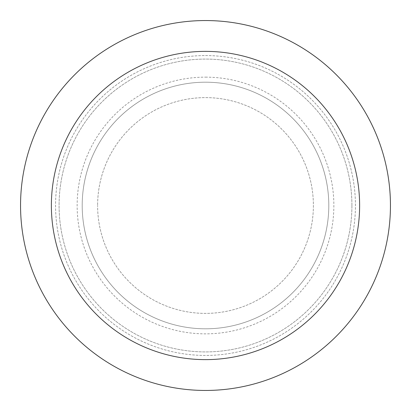 <?xml version="1.0" encoding="UTF-8"?>
<svg xmlns="http://www.w3.org/2000/svg" width="411" height="411" viewBox="0 0 411 411"><rect width="100%" height="100%" fill="white"/><g stroke="black" fill="none" stroke-linecap="round" stroke-linejoin="round"><path stroke-width="0.31" stroke-dasharray="2.06 1.54" d="M313.388 205.5A107.888 107.888 0 0 1 205.5 313.388A107.888 107.888 0 0 1 97.613 205.5A107.888 107.888 0 0 0 205.5 313.388A107.888 107.888 0 0 0 313.388 205.5A107.888 107.888 0 0 0 205.5 97.613A107.888 107.888 0 0 0 97.613 205.5A107.888 107.888 0 0 1 205.5 97.613A107.888 107.888 0 0 1 313.388 205.5M82.2 205.5A123.3 123.3 0 0 0 205.5 328.8A123.3 123.3 0 0 0 328.8 205.5A123.3 123.3 0 0 0 205.5 82.2A123.3 123.3 0 0 0 82.2 205.5A123.3 123.3 0 0 1 205.5 82.2A123.3 123.3 0 0 1 328.8 205.5A123.3 123.3 0 0 0 205.5 82.2A123.3 123.3 0 0 0 82.2 205.5A123.3 123.3 0 0 1 205.5 82.2A123.3 123.3 0 0 1 328.8 205.5A123.3 123.3 0 0 0 205.5 82.2A123.3 123.3 0 0 0 82.2 205.5A123.3 123.3 0 0 0 205.5 328.8A123.3 123.3 0 0 0 328.8 205.5A123.3 123.3 0 0 1 205.5 328.8A123.3 123.3 0 0 1 82.2 205.5A123.3 123.3 0 0 0 205.5 328.8A123.3 123.3 0 0 0 328.8 205.5A123.3 123.3 0 0 1 205.5 328.8A123.3 123.3 0 0 1 82.2 205.5M351.919 205.5A146.419 146.419 0 0 0 205.5 59.081A146.419 146.419 0 0 0 59.081 205.5A146.419 146.419 0 0 0 205.5 351.919A146.419 146.419 0 0 0 351.919 205.5A146.419 146.419 0 0 0 205.5 59.081A146.419 146.419 0 0 0 59.081 205.5A146.419 146.419 0 0 0 205.5 351.919A146.419 146.419 0 0 0 351.919 205.5M205.5 77.145A128.355 128.355 0 0 1 333.855 205.5A128.355 128.355 0 0 1 205.5 333.855A128.355 128.355 0 0 1 77.145 205.5A128.355 128.355 0 0 1 205.5 77.145M205.5 55.567A149.933 149.933 0 0 1 355.433 205.5A149.933 149.933 0 0 1 205.5 355.433A149.933 149.933 0 0 1 55.567 205.5A149.933 149.933 0 0 1 205.5 55.567A149.933 149.933 0 0 1 355.433 205.5A149.933 149.933 0 0 1 205.5 355.433A149.933 149.933 0 0 1 55.567 205.5A149.933 149.933 0 0 1 205.5 55.567M205.5 390.45A184.95 184.95 0 0 0 390.45 205.5A184.95 184.95 0 0 0 205.5 20.55A184.95 184.95 0 0 0 20.55 205.5A184.95 184.95 0 0 0 205.5 390.45"/><path stroke-width="0.62" d="M205.5 390.45A184.95 184.95 0 0 0 390.45 205.5A184.95 184.95 0 0 0 205.5 20.55A184.95 184.95 0 0 0 20.55 205.5A184.95 184.95 0 0 0 205.5 390.45M51.375 205.5A154.125 154.125 0 0 1 205.5 51.375A154.125 154.125 0 0 1 359.625 205.5A154.125 154.125 0 0 1 205.5 359.625A154.125 154.125 0 0 1 51.375 205.5M390.45 205.5A184.95 184.95 0 0 0 205.5 20.55A184.95 184.95 0 0 0 20.55 205.5A184.95 184.95 0 0 0 205.5 390.45A184.95 184.95 0 0 0 390.45 205.5"/></g></svg>
